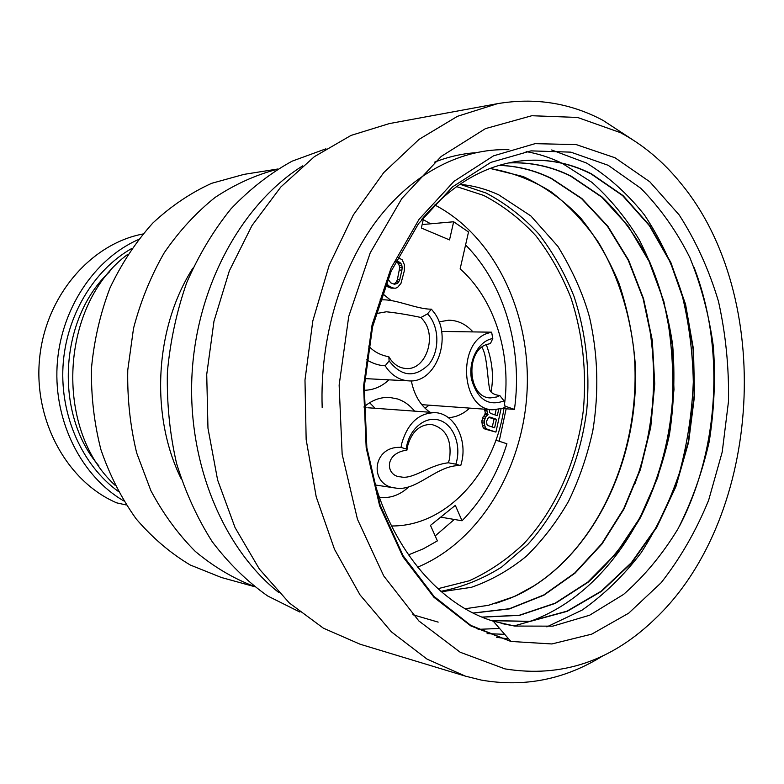<?xml version="1.0" encoding="UTF-8"?>
<svg xmlns="http://www.w3.org/2000/svg" width="784" height="784" viewBox="0 0 784 784"><rect width="100%" height="100%" fill="white"/><g stroke="black" fill="none" stroke-linecap="round" stroke-linejoin="round"><path stroke-width="1.18" d="M510.884 641.449L470.772 625.377L434.081 596.477L403.152 555.768L380.171 505.21L366.853 447.723L364.256 386.914L372.586 326.771L391.147 271.235L418.47 223.724L452.486 186.896L490.823 162.386L531.033 150.871L570.83 152.145L608.217 165.316L640.704 188.219C660.128 207.829 676.504 230.937 689.822 257.524C701.219 285.572 709.069 315.276 713.381 346.655C715.606 378.447 714.224 410.101 709.216 441.617C702.19 472.556 691.811 501.584 678.082 528.7C662.588 554.239 644.419 576.142 623.564 594.419L589.607 615.234L552.789 626.151L514.696 626.063L493.273 621.183L510.884 641.449L470.792 625.897L433.993 597.339L402.868 556.699L379.662 505.896L366.187 447.821L363.57 386.13L372.077 324.86L391.069 268.069L419.087 219.295L454.044 181.3L493.528 155.849L535.031 143.668L576.22 144.599L615.038 157.77L649.799 181.79L679.209 214.963C695.908 240.943 708.981 269.716 718.448 301.281C725.71 333.857 729.061 367.245 728.493 401.428L722.231 451.937L708.638 500.241C696.123 530.827 680.296 558.326 661.147 582.728L628.67 613.196L591.773 634.129L551.907 643.958L510.884 641.449M491.46 620.585L529.808 621.34L566.93 611.177L601.22 591.165L631.385 562.667L656.414 527.211L675.534 486.452L688.215 442.068L694.124 395.753L693.085 349.233L685.118 304.212L670.418 262.444L649.368 225.655L622.594 195.588L591.018 173.881C568.263 162.337 544.135 158.103 518.636 161.171M501.123 623.427L514.696 626.063M694.016 267.315C724.857 346.695 719.467 448.223 679.993 525.182M508.542 638.901L496.693 637.333M551.681 149.969L586.52 163.052C608.237 176.371 627.572 193.707 644.526 215.061C659.873 238.248 672.143 263.914 681.345 292.05C688.685 321.117 692.674 351.095 693.311 381.955C692.017 412.894 687.401 443.166 679.463 472.791C669.693 501.623 656.914 528.269 641.136 552.73C623.78 575.534 604.101 594.654 582.1 610.109L546.84 626.886M504.445 634.325L487.099 633.609M504.974 668.889C561.658 678.052 612.059 661.01 656.179 617.782C762.656 515.549 774.955 296.499 680.581 182.995C663.186 161.543 643.145 144.766 620.448 132.653L577.543 117.443L531.807 115.728L485.482 128.615L441.216 156.437L401.869 198.479L370.234 252.83L348.743 316.393L339.139 385.101L342.157 454.299L357.475 519.302L383.748 575.936L418.852 620.948L460.179 652.239L504.974 668.889M631.933 139.268L602.857 120.275C570.066 102.9 534.923 97.363 497.448 103.674L457.493 116.297L419.028 139.385L383.739 172.598L353.28 215.022L329.202 265.159L312.806 320.97L304.986 379.995L306.152 439.52L316.207 496.821L334.513 549.329L360.032 594.899L391.392 631.855L427.025 659.099L465.324 676.112L481.288 680.091C524.506 687.558 565.058 679.463 602.945 655.787M465.324 676.112L360.111 644.223L323.39 628.18L289.306 602.955L259.386 569.086L235.063 527.593L217.609 479.984L207.966 428.191L206.721 374.478L213.973 321.244L229.34 270.862L252.017 225.498L280.829 186.984L314.355 156.673L351.036 135.416L389.325 123.588L497.448 103.674M278.751 592.528C222.921 548.222 187.121 462.237 192.06 373.654C197.058 285.082 242.256 203.634 302.693 165.855M299.909 612.069L267.638 595.958C247.156 581.503 228.683 563.402 212.199 541.666C197.215 518.087 185.328 491.989 176.547 463.383C169.775 433.787 166.727 403.417 167.384 372.273C170.216 341.256 176.645 311.415 186.68 282.759C198.607 255.31 213.336 230.712 230.878 208.956C249.684 189.199 270.068 173.284 292.04 161.2L325.909 148.813M181.065 478.544C149.891 415.314 154.82 327.545 192.864 268.197M254.045 586.344C233.201 578.367 213.611 566.714 195.285 551.397C178.037 534.1 163.229 513.843 150.871 490.637L136.671 452.927C130.173 426.016 127.204 398.39 127.763 370.048L133.535 328.31C140.65 301.193 150.881 276.027 164.219 252.801C179.095 231.123 196.069 212.65 215.149 197.392C235.073 184.22 255.849 174.842 277.458 169.246M254.408 586.618L221.392 577.494L190.238 564.999C170.353 553.112 152.321 537.736 136.151 518.861C121.402 498.203 109.652 475.124 100.911 449.624C94.139 423.164 90.993 395.959 91.493 368.01C94.129 340.187 100.293 313.502 109.985 287.963C121.53 263.6 135.779 241.982 152.753 223.107C170.932 206.163 190.571 192.893 211.66 183.309L244.01 174.371L277.84 169.001M114.925 485.139C53.449 428.564 60.466 303.584 127.88 254.251M131.771 248.459C93.492 270.137 65.836 316.403 62.994 366.412C60.221 416.422 82.536 465.5 118.149 491.313M126.263 504.974L116.767 502.877C67.404 481.915 33.31 420.694 39.602 358.366C45.639 296.009 90.777 243.853 142.855 234.014M123.656 500.849C81.722 476.476 53.929 422.135 57.095 366.079C60.221 310.033 93.923 259.132 138.317 239.61M482.297 617.165L519.606 615.342L555.356 603.347L588.108 582.247C608.119 564.147 625.485 542.763 640.205 518.067C653.209 491.95 662.95 464.167 669.438 434.699C673.985 404.74 675.053 374.772 672.652 344.793C668.262 315.266 660.52 287.414 649.417 261.248C636.49 236.494 620.742 215.1 602.141 197.068L571.203 176.184C551.544 166.365 530.768 161.935 508.855 162.896M491.646 620.654L530.023 621.457L567.175 611.334L601.495 591.352L631.688 562.853L656.747 527.407L675.896 486.629L688.607 442.225L694.526 395.881L693.507 349.331L685.549 304.27L670.849 262.473L649.799 225.655L623.025 195.559L591.43 173.832C568.586 162.239 544.361 158.015 518.763 161.161C483.062 166.012 450.702 185.436 421.674 219.432M367.049 449.154C381.093 535.737 433.581 603.19 493.273 621.183M473.379 613.098L509.522 608.874L543.851 595.213L575.035 573.143L602.043 543.92L624.035 508.924L640.41 469.577L650.73 427.398L654.738 383.837L652.327 340.423L643.537 298.665L628.572 260.082L607.825 226.204L581.895 198.528L551.593 178.468C535.051 170.314 517.626 165.943 499.33 165.346M322.185 407.602C319.735 338.08 340.805 268.089 376.967 220.157C413.364 172.372 462.55 147.96 508.924 149.734M526.103 151.577C538.392 153.752 550.231 157.574 561.609 163.043M562.187 163.327L591.891 182.329C610.001 198.499 625.789 217.658 639.244 239.786C651.22 263.238 660.432 288.404 666.88 315.305C671.692 342.794 673.564 370.754 672.525 399.174C665.988 498.497 609.972 592.782 530.317 621.281M529.651 621.506L513.951 625.955M499.359 628.454L478.064 629.356M434.62 162.151C448.076 156.869 461.619 153.733 475.241 152.743M644.713 304.202C659.217 364.668 655.983 424.477 634.991 483.63M438.158 622.114L412.854 614.744M490.157 168.442L523.212 176.567C544.155 186.278 563.137 199.891 580.15 217.374C595.791 236.719 608.698 258.602 618.89 283.044C627.386 308.524 632.815 335.131 635.167 362.845C640.342 460.502 591.744 561.481 514.549 596.448L488.52 605.287L465.265 608.737M499.143 165.395C517.371 166.022 534.727 170.393 551.211 178.517L581.493 198.558L607.424 226.213L628.16 260.063L643.125 298.606L651.925 340.344L654.346 383.719L650.357 427.251L640.067 469.41L623.721 508.738L601.759 543.733L574.78 572.967L543.626 595.046L509.326 608.747L473.203 613.01M514.549 596.448L533.532 586.079C603.131 542.048 642.753 443.019 633.854 350.37C629.248 310.905 617.204 273.832 598.378 242.246C584.678 222.333 568.831 205.447 550.829 191.61C531.807 179.82 511.521 172.127 489.971 168.511M533.532 586.079C521.605 593.037 513.285 597.271 508.581 598.8L496.615 603.112M508.659 162.935C530.503 162.014 551.211 166.443 570.801 176.233L601.73 197.098L628.082 225.929L648.995 261.219L663.842 301.35L672.241 344.705L673.985 389.628L669.066 434.542L657.6 477.819L639.881 517.881L616.41 553.132L587.843 582.061L555.121 603.19L519.4 615.215L482.121 617.086M417.588 567.175C480.151 541.274 523.379 467.832 527.103 390.491C530.807 313.169 494.773 236.18 434.816 204.996M435.189 535.933L454.299 519.459M499.192 441.255L506.16 408.807M430.671 223.803L423.272 219.677M408.425 554.896L423.242 548.849L437.394 540.882L430.475 525.378L455.318 505.376L462.05 520.772C482.581 499.712 497.536 474.046 506.915 443.764L495.9 440.187M440.706 517.146L462.05 520.772M422.145 224.557L453.662 221.764L468.518 231.986L460.139 268.892C494.175 298.782 511.305 352.81 504.563 403.809M503.877 408.64L514.451 409.385C522.957 348.713 504.573 284.102 465.569 244.961M453.662 221.764L449.516 239.914L421.341 228.026L423.958 216.717M391.451 525.966C446.517 526.672 495.155 472.36 504.024 407.7M363.894 406.994C371.89 400.114 380.544 396.939 389.864 397.468L397.635 398.987C404.142 401.192 409.758 405.201 414.471 411.012M408.915 486.756C400.065 495.047 390.236 498.585 379.427 497.379M469.626 408.111C463.285 414.03 456.219 417.215 448.409 417.666M429.936 412.227C420.498 405.524 414.354 395.352 411.502 381.7L411.345 380.857M439.02 321.871L448.693 320.205C457.856 320.342 465.872 324.155 472.732 331.632M382.298 293.422L391.118 300.566M388.962 379.848C381.622 386.669 373.341 390.148 364.119 390.275M484.541 409.189L485.6 414.315L483.16 416.745L481.856 420.881L482.336 425.604L483.356 427.888L485.002 429.083L495.929 432.092L501.054 408.836M395.616 261.709L398.546 263.561L399.762 267.471L397.38 279.565L396.41 281.926L394.058 284.131M385.454 284.906L387.59 286.758L391.128 288.12L395.606 288.169L397.468 287.512L400.977 283.377L404.289 270.95L404.426 264.835L402.192 259.818L397.802 257.358M504.974 406.122L514.451 409.385M374.732 407.945L369.617 402.731M461.727 461.854C467.372 438.805 454.112 413.55 435.316 412.649C418.93 412.835 407.749 423.086 401.78 443.401L401.026 447.419C371.93 445.528 368.784 485.384 395.136 487.971C416.549 492.283 437.286 464.099 460.727 465.667L461.727 461.854M435.316 412.649L367.863 407.758M401.026 447.419L406.2 448.997C408.611 429.377 425.242 415.344 439.55 420.273C453.956 424.82 461.786 446.263 455.837 464.177L460.727 465.667M406.2 448.997L406.935 450.124C383.415 453.23 385.895 476.427 400.712 476.868C413.05 479.857 428.848 464.951 448.399 462.785L455.837 464.177M448.399 462.785L449.555 458.758C451.947 439.657 445.851 428.201 431.269 424.399C419.705 424.448 411.825 431.602 407.641 445.871L406.935 450.124M425.134 408.307L428.985 405.171M488.726 332.955C456.709 341.295 460.531 409.767 492.822 409.787L502.377 408.386L505.161 407.151L504.034 400.889C488.295 406.631 477.456 399.438 471.517 379.299C467.96 360.875 478.622 340.707 492.783 338.561L491.637 332.191L488.726 332.955M491.029 391.922C493.94 376.79 492.362 361.042 486.305 344.676M441.588 331.426L491.637 332.191M504.034 400.889L499.81 395.548C494.479 394.862 491.186 393.098 489.922 390.256C487.393 380.456 487.423 355.495 481.895 347.243M499.81 395.548L496.86 396.949L490.421 397.9C467.783 398.047 464.922 350.291 487.315 344.303L490.402 343.588L492.783 338.561M366.638 359.836C372.998 363.58 379.172 365.56 385.15 365.795L387.296 368.862C393.235 376.3 400.34 380.299 408.611 380.857C436.414 383.699 453.289 336.297 433.66 311.963L431.386 309.17C416.51 309.288 396.371 299.027 381.592 299.87L380.083 299.929M431.386 309.17L427.564 313.845C439.363 326.164 440.02 350.683 428.966 364.266C414.952 378.025 401.673 376.908 389.119 360.924L385.15 365.795M427.564 313.845L420.939 317.471C408.268 314.776 396.743 312.875 386.385 311.777L375.938 313.639M368.696 346.038C373.841 351.712 380.554 355.279 388.835 356.73L389.119 360.924M388.835 356.73L391.02 360.062C395.234 365.354 400.281 368.176 406.181 368.509C425.506 370.313 437.188 337.247 423.429 320.352L420.939 317.471M485.6 414.315L488.05 414.501L485.6 416.941L484.296 421.077L484.777 425.81L485.796 428.103L487.442 429.299L495.929 432.092M484.757 414.677L487.207 414.873M485.031 413.472L487.472 413.658L488.05 414.501M484.502 410.689L486.952 410.865L487.472 413.658M486.982 409.366L486.952 410.865M485.002 429.083L487.442 429.299M483.356 427.888L485.796 428.103M482.336 425.604L484.777 425.81M481.807 422.821L484.247 423.027M481.856 420.881L484.296 421.077M482.395 418.45L484.835 418.646M483.16 416.745L485.6 416.941M494.616 427.77L487.893 425.536L486.962 424.575L486.57 421.184L488.579 417.284L489.775 417.039L496.488 419.293L494.616 427.77M498.663 409.434L497.281 415.667L490.578 413.403L489.657 412.433L489.245 409.532M488.618 417.284L494.028 419.097L492.283 426.996M494.028 419.097L496.488 419.293M496.086 409.777L494.959 414.883M391.128 288.12L395.606 288.169M387.59 286.758L389.962 286.679L393.499 288.042M385.767 285.366L388.139 285.288L389.962 286.679M386.022 283.436L386.845 283.406L388.139 285.288M386.492 282.26L386.845 283.406M395.185 283.514L397.566 283.426L394.381 284.249L390.844 282.877L388.521 279.908L388.325 277.761M396.41 281.926L398.782 281.838L397.566 283.426M397.38 279.565L399.762 279.467L398.782 281.838M399.566 270.137L401.947 270.019L399.762 279.467M399.762 267.471L402.143 267.354L401.947 270.019M399.419 265.286L401.8 265.159L402.143 267.354M398.546 263.561L400.928 263.434L401.8 265.159M397.135 262.307L399.507 262.179L400.928 263.434M396.067 260.798L399.507 262.179M98.941 465.921C53.89 414.03 59.27 318.079 109.848 271.548M440.882 591.342C462.286 587.187 482.542 579.092 501.672 567.048L527.789 544.449C559.668 509.394 580.405 461.208 586.795 409.826C590.176 370.558 585.932 332.798 574.074 296.548C564.882 273.469 553.102 252.585 538.735 233.916C523.036 216.854 505.415 203.203 485.884 192.962L460.335 184.387M437.903 588.715L469.165 580.807C489.167 571.722 507.552 559.188 524.31 543.185C556.101 508.738 576.867 461.119 583.355 410.248C586.824 371.351 582.698 333.935 570.997 297.998C561.912 275.125 550.25 254.428 536.021 235.935C520.458 219.03 503.005 205.526 483.65 195.412L456.533 186.592M366.108 407.317L364.727 406.279M488.52 605.277L508.581 598.8M441.372 591.763L471.282 587.343C490.764 580.621 509.071 570.301 526.201 556.366C542.371 540.627 556.493 522.262 568.547 501.29C579.249 479.161 587.334 455.641 592.812 430.72C599.074 392.294 597.976 354.476 589.539 317.265C583.237 294.294 572.683 270.647 557.865 246.333L530.876 215.963L498.859 194.922C486.345 189.091 473.311 185.563 459.777 184.338M363.903 407.043L364.687 407.102M375.389 485.002L395.136 487.971M421.782 404.652L492.822 409.787M364.756 378.594L408.611 380.857M380.093 299.9L381.592 299.87"/></g></svg>
